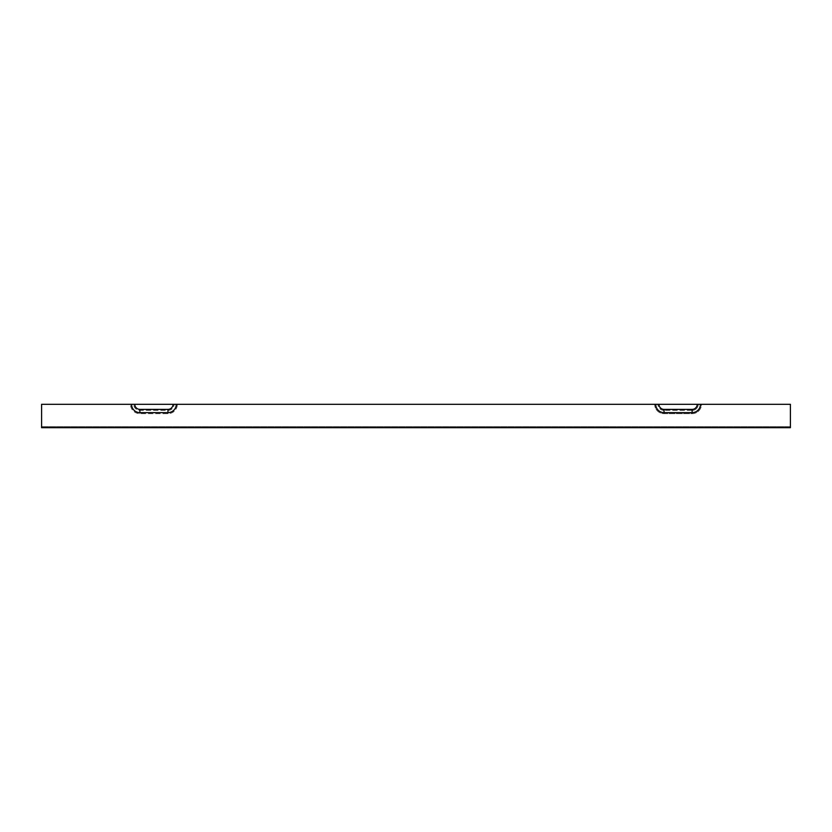<?xml version="1.0" encoding="UTF-8"?>
<svg xmlns="http://www.w3.org/2000/svg" width="832" height="832" viewBox="0 0 832 832"><rect width="100%" height="100%" fill="white"/><g stroke="black" fill="none" stroke-linecap="round" stroke-linejoin="round"><path stroke-width="0.62" stroke-dasharray="4.16 3.12" d="M41.6 427.7L41.6 404.3L177.32 404.3A9.36 9.36 0 0 1 167.96 413.66L139.88 413.66A9.36 9.36 0 0 1 130.52 404.3A9.36 9.36 0 0 0 139.88 413.66L167.96 413.66A9.36 9.36 0 0 0 177.32 404.3L701.48 404.3A9.36 9.36 0 0 1 692.12 413.66L664.04 413.66A9.36 9.36 0 0 1 654.68 404.3L134.794 404.3A5.086 5.086 0 0 0 139.88 409.386L167.96 409.386A5.086 5.086 0 0 0 173.046 404.3L658.954 404.3A5.086 5.086 0 0 0 664.04 409.386L692.12 409.386A5.086 5.086 0 0 0 697.206 404.3L790.4 404.3L701.48 404.3L790.4 404.3L790.4 426.67L41.6 426.67L790.4 426.67L790.4 404.3L790.4 427.7L790.4 426.67L790.4 427.7L41.6 427.7L41.6 404.3L41.6 427.7M173.046 404.3L131.55 404.3A8.33 8.33 0 0 0 139.88 412.63L167.96 412.63A8.33 8.33 0 0 0 176.29 404.3M658.954 404.3L697.206 404.3M655.71 404.3A8.33 8.33 0 0 0 664.04 412.63L692.12 412.63A8.33 8.33 0 0 0 700.45 404.3M167.96 410.415A6.115 6.115 0 0 0 174.075 404.3A6.115 6.115 0 0 1 167.96 410.415L139.88 410.415A6.115 6.115 0 0 1 133.765 404.3A6.115 6.115 0 0 0 139.88 410.415L167.96 410.415L167.96 413.66L167.96 410.415M131.55 404.3L41.6 404.3L131.55 404.3M692.12 410.415A6.115 6.115 0 0 0 698.235 404.3L654.68 404.3A9.36 9.36 0 0 0 664.04 413.66L692.12 413.66A9.36 9.36 0 0 0 701.48 404.3L698.235 404.3A6.115 6.115 0 0 1 692.12 410.415L664.04 410.415L692.12 410.415L692.12 413.66L692.12 410.415M664.04 410.415A6.115 6.115 0 0 1 657.925 404.3A6.115 6.115 0 0 0 664.04 410.415L664.04 413.66L664.04 410.415M167.96 412.63L167.96 409.386M139.88 412.63L139.88 409.386M664.04 412.63L664.04 409.386M692.12 412.63L692.12 409.386M139.88 413.66L139.88 410.415L139.88 413.66"/><path stroke-width="1.25" d="M41.6 425.641L41.6 427.7L790.4 427.7L790.4 404.3L700.45 404.3A8.33 8.33 0 0 1 692.12 412.63L692.12 409.386L664.04 409.386A5.086 5.086 0 0 1 658.954 404.3L173.046 404.3A5.086 5.086 0 0 1 167.96 409.386L139.88 409.386A5.086 5.086 0 0 1 134.794 404.3L41.6 404.3L41.6 425.641M176.29 404.3A8.33 8.33 0 0 1 167.96 412.63L139.88 412.63A8.33 8.33 0 0 1 131.55 404.3L173.046 404.3M655.71 404.3A8.33 8.33 0 0 0 664.04 412.63L692.12 412.63M700.45 404.3L658.954 404.3M697.206 404.3A5.086 5.086 0 0 1 692.12 409.386M167.96 412.63L167.96 409.386M139.88 412.63L139.88 409.386M664.04 412.63L664.04 409.386"/></g></svg>
